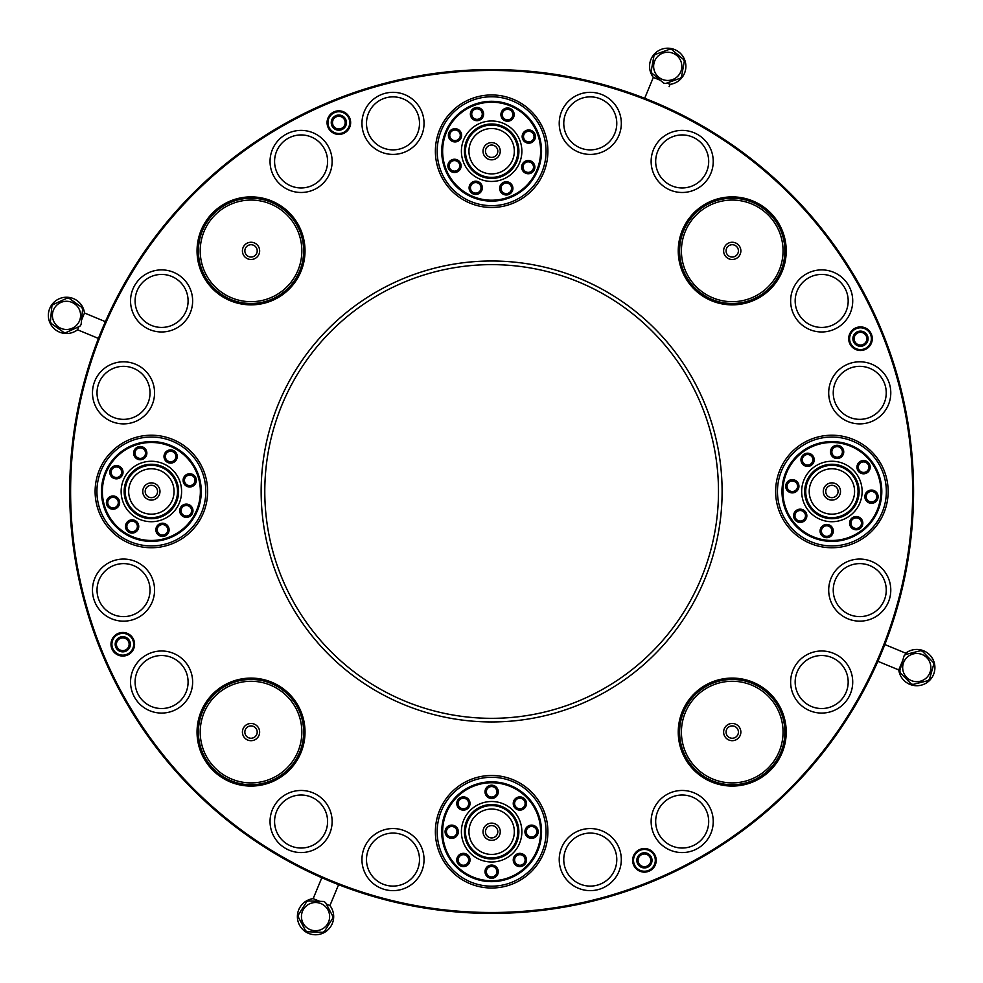 <?xml version="1.0" encoding="UTF-8"?>
<svg xmlns="http://www.w3.org/2000/svg" width="983" height="983" viewBox="0 0 983 983"><rect width="100%" height="100%" fill="white"/><g stroke="black" fill="none" stroke-linecap="round" stroke-linejoin="round"><path stroke-width="1.47" d="M524.689 801.391A5.259 5.259 0 0 0 514.613 803.111A5.259 5.259 0 0 0 520.757 808.702A5.259 5.259 0 0 0 524.689 801.391M490.271 796.906A5.259 5.259 0 0 0 496.894 791.905A5.259 5.259 0 0 0 490.443 786.695A5.259 5.259 0 0 0 490.271 796.906M458.533 805.495A5.259 5.259 0 0 0 468.633 804.057A5.259 5.259 0 0 0 462.661 798.307A5.259 5.259 0 0 0 458.533 805.495M446.835 833.731A5.259 5.259 0 0 0 456.948 832.282A5.259 5.259 0 0 0 450.964 826.531A5.259 5.259 0 0 0 446.835 833.731M458.533 861.956A5.259 5.259 0 0 0 468.633 860.518A5.259 5.259 0 0 0 462.661 854.768A5.259 5.259 0 0 0 458.533 861.956M486.757 873.654A5.259 5.259 0 0 0 496.87 872.216A5.259 5.259 0 0 0 490.886 866.453A5.259 5.259 0 0 0 486.757 873.654M514.711 861.047A5.259 5.259 0 0 0 522.157 864.708A5.259 5.259 0 0 0 523.902 856.598A5.259 5.259 0 0 0 514.711 861.047M526.679 833.719A5.259 5.259 0 0 0 534.654 835.992A5.259 5.259 0 0 0 534.936 827.711A5.259 5.259 0 0 0 526.679 833.719M449.231 165.881A5.259 5.259 0 0 0 459.147 168.314A5.259 5.259 0 0 0 455.743 160.745A5.259 5.259 0 0 0 449.231 165.881M479.004 183.71A5.259 5.259 0 0 0 470.931 185.652A5.259 5.259 0 0 0 474.777 193.012A5.259 5.259 0 0 0 479.004 183.71M511.541 188.478A5.259 5.259 0 0 0 501.686 185.775A5.259 5.259 0 0 0 504.881 193.43A5.259 5.259 0 0 0 511.541 188.478M533.511 167.245A5.259 5.259 0 0 0 523.669 164.542A5.259 5.259 0 0 0 526.863 172.197A5.259 5.259 0 0 0 533.511 167.245M534.039 136.698A5.259 5.259 0 0 0 527.625 131.439A5.259 5.259 0 0 0 524.074 138.947A5.259 5.259 0 0 0 534.039 136.698M512.807 114.716A5.259 5.259 0 0 0 506.392 109.469A5.259 5.259 0 0 0 502.841 116.965A5.259 5.259 0 0 0 512.807 114.716M482.149 115.134A5.259 5.259 0 0 0 472.946 110.71A5.259 5.259 0 0 0 474.703 118.82A5.259 5.259 0 0 0 482.149 115.134M460.277 135.433A5.259 5.259 0 0 0 453.863 130.174A5.259 5.259 0 0 0 450.312 137.669A5.259 5.259 0 0 0 460.277 135.433M526.016 803.983L523.681 798.663A6.168 6.168 0 0 0 523.349 798.417L517.574 797.791A6.168 6.168 0 0 0 517.193 797.95L513.753 802.632A6.168 6.168 0 0 0 513.716 803.05L516.05 808.358L513.716 803.05L514.22 805.999L516.05 808.358A6.168 6.168 0 0 0 516.382 808.604L522.157 809.242A6.168 6.168 0 0 0 522.538 809.07L525.966 804.389A6.168 6.168 0 0 0 526.016 803.983L523.706 798.737M523.349 798.417L517.574 797.791M516.382 808.604L522.084 809.23M489.841 785.921L485.737 790.025L489.841 785.921A6.168 6.168 0 0 1 490.234 785.81L495.85 787.309L493.233 785.859L490.234 785.81A6.168 6.168 0 0 0 489.841 785.921L485.737 790.025A6.168 6.168 0 0 0 485.627 790.43L487.113 795.96M485.737 790.025A6.168 6.168 0 0 0 485.627 790.43L487.126 796.033A6.168 6.168 0 0 0 487.421 796.328L492.962 797.815M487.126 796.033A6.168 6.168 0 0 0 487.421 796.328L493.036 797.827A6.168 6.168 0 0 0 493.429 797.717L497.533 793.613A6.168 6.168 0 0 0 497.644 793.22L496.145 787.604A6.168 6.168 0 0 0 495.85 787.309M497.607 793.072L496.145 787.604M490.234 785.81L495.776 787.297M460.892 797.877L457.328 802.472A6.168 6.168 0 0 0 457.267 802.878L459.454 808.259A6.168 6.168 0 0 0 459.786 808.505L465.537 809.304A6.168 6.168 0 0 0 465.917 809.144L469.481 804.561A6.168 6.168 0 0 0 469.542 804.155L467.355 798.774L469.542 804.155L469.112 801.182L467.355 798.774A6.168 6.168 0 0 0 467.023 798.515L461.273 797.729A6.168 6.168 0 0 0 460.892 797.877L457.365 802.411M457.267 802.878L459.454 808.259M461.273 797.729L467.023 798.515L461.273 797.729M445.631 830.696L449.194 826.113L445.631 830.696A6.168 6.168 0 0 0 445.569 831.114L447.769 836.484A6.168 6.168 0 0 0 448.088 836.742L453.839 837.528A6.168 6.168 0 0 0 454.232 837.381L457.795 832.798A6.168 6.168 0 0 0 457.845 832.38L457.427 829.419L455.657 826.998L457.845 832.38L455.657 826.998A6.168 6.168 0 0 0 455.326 826.752L449.575 825.953A6.168 6.168 0 0 0 449.194 826.113L445.631 830.696M445.569 831.114L447.769 836.484M449.575 825.953L455.326 826.752L449.575 825.953M467.023 854.977L461.273 854.19L467.023 854.977A6.168 6.168 0 0 1 467.355 855.235L469.542 860.616L469.112 857.643L467.355 855.235A6.168 6.168 0 0 0 467.023 854.977L461.273 854.19A6.168 6.168 0 0 0 460.892 854.338L457.328 858.933A6.168 6.168 0 0 0 457.267 859.339L459.454 864.721A6.168 6.168 0 0 0 459.786 864.966L465.537 865.765A6.168 6.168 0 0 0 465.917 865.605L469.444 861.083M457.328 858.933A6.168 6.168 0 0 0 457.267 859.339L459.454 864.721A6.168 6.168 0 0 0 459.786 864.966M465.537 865.765A6.168 6.168 0 0 0 465.917 865.605L469.481 861.022A6.168 6.168 0 0 0 469.542 860.616A6.168 6.168 0 0 1 469.481 861.022M467.355 855.235L469.542 860.616M494.154 877.303L497.717 872.72A6.168 6.168 0 0 0 497.767 872.302L495.579 866.932L497.767 872.302L497.349 869.341L495.579 866.932A6.168 6.168 0 0 0 495.26 866.674L489.497 865.876A6.168 6.168 0 0 0 489.116 866.035L485.553 870.619A6.168 6.168 0 0 0 485.491 871.036L487.691 876.406A6.168 6.168 0 0 0 488.01 876.664L493.773 877.463A6.168 6.168 0 0 0 494.154 877.303L497.668 872.769M485.491 871.036L487.691 876.406M489.497 865.876L495.26 866.674L489.497 865.876M515.411 864.241L520.929 866.06A6.168 6.168 0 0 0 521.334 865.974L525.659 862.103A6.168 6.168 0 0 0 525.794 861.698L524.603 856.021L525.794 861.698L525.905 858.712L524.603 856.021A6.168 6.168 0 0 0 524.32 855.714L518.803 853.895A6.168 6.168 0 0 0 518.397 853.981L514.072 857.852A6.168 6.168 0 0 0 513.937 858.245L515.129 863.934A6.168 6.168 0 0 0 515.411 864.241L520.855 866.035M513.937 858.245L515.129 863.934M524.32 855.714L518.803 853.895M535.514 827.01A6.168 6.168 0 0 0 535.182 826.752L529.432 825.953A6.168 6.168 0 0 0 529.051 826.101L525.475 830.684A6.168 6.168 0 0 0 525.426 831.102L527.601 836.484A6.168 6.168 0 0 0 527.932 836.73L533.683 837.541A6.168 6.168 0 0 0 534.064 837.381L537.64 832.798A6.168 6.168 0 0 0 537.701 832.392L537.283 829.431L535.514 827.01L537.701 832.392L535.538 827.084M529.051 826.101L525.475 830.684M525.475 831.237L527.601 836.484M534.064 837.381L537.64 832.798M535.035 826.728L529.432 825.953M454.257 159.688L449.243 162.613A6.168 6.168 0 0 0 449.034 162.981L449.059 168.781A6.168 6.168 0 0 0 449.268 169.137L454.306 172.025A6.168 6.168 0 0 0 454.724 172.025L459.737 169.101A6.168 6.168 0 0 0 459.946 168.744L460.658 165.832L459.921 162.932L459.946 168.744L459.921 162.932A6.168 6.168 0 0 0 459.712 162.576L454.674 159.688A6.168 6.168 0 0 0 454.257 159.688L449.243 162.613M449.034 162.981L449.059 168.781M449.403 169.211L454.306 172.025M454.724 172.025L459.737 169.101M459.589 162.502L454.674 159.688M480.699 191.366L481.535 185.762A6.168 6.168 0 0 0 481.387 185.382L476.841 181.769A6.168 6.168 0 0 0 476.423 181.708L471.029 183.833A6.168 6.168 0 0 0 470.771 184.153L469.923 189.83M474.556 193.86L470.058 190.284L471.889 192.668L474.605 193.897A6.168 6.168 0 0 0 475.022 193.958L480.417 191.832A6.168 6.168 0 0 0 480.687 191.513L481.535 185.762M481.387 185.382L476.841 181.769M476.423 181.708L471.029 183.833M470.771 184.153L469.911 189.903A6.168 6.168 0 0 0 470.058 190.284L474.605 193.897A6.168 6.168 0 0 0 475.022 193.958L480.417 191.832A6.168 6.168 0 0 0 480.687 191.513M511.369 191.771L506.343 194.523L511.443 191.746A6.168 6.168 0 0 0 511.651 191.39L511.787 185.578A6.168 6.168 0 0 0 511.59 185.222L506.687 182.236M506.343 194.523A6.168 6.168 0 0 1 505.926 194.523L500.961 191.501A6.168 6.168 0 0 1 500.765 191.132A6.168 6.168 0 0 0 500.961 191.501L505.926 194.523A6.168 6.168 0 0 0 506.343 194.523L511.443 191.746A6.168 6.168 0 0 0 511.651 191.39L511.787 185.578A6.168 6.168 0 0 0 511.59 185.222L506.626 182.199A6.168 6.168 0 0 0 506.208 182.187L501.121 184.976A6.168 6.168 0 0 0 500.9 185.332L500.114 188.22L500.765 191.132L500.9 185.332M506.208 182.187L501.121 184.976M528.449 173.229L533.413 170.514A6.168 6.168 0 0 0 533.622 170.157L533.757 164.345A6.168 6.168 0 0 0 533.56 163.989L528.67 161.003M533.757 164.345A6.168 6.168 0 0 0 533.56 163.989L528.608 160.966A6.168 6.168 0 0 0 528.19 160.954L523.091 163.743A6.168 6.168 0 0 0 522.882 164.1L522.747 169.899L522.882 164.1L522.084 166.987L522.747 169.899A6.168 6.168 0 0 0 522.944 170.268L527.896 173.291A6.168 6.168 0 0 0 528.313 173.291L533.413 170.514A6.168 6.168 0 0 0 533.622 170.157M528.608 160.966A6.168 6.168 0 0 0 528.19 160.954L523.091 163.743M522.944 170.268L527.896 173.291A6.168 6.168 0 0 0 528.313 173.291M528.842 142.744L533.941 139.955A6.168 6.168 0 0 0 534.15 139.598L534.285 133.799A6.168 6.168 0 0 0 534.088 133.43L529.124 130.407A6.168 6.168 0 0 0 528.707 130.407L523.62 133.184A6.168 6.168 0 0 0 523.398 133.541L522.612 136.428L523.263 139.353L523.398 133.541L523.263 139.353A6.168 6.168 0 0 0 523.46 139.709L528.424 142.732A6.168 6.168 0 0 0 528.842 142.744L533.941 139.955M534.15 139.451L534.285 133.799M534.088 133.43L529.124 130.407M528.584 130.481L523.62 133.184M523.46 139.709L528.362 142.695M502.03 117.37L502.166 111.57L501.379 114.458L502.03 117.37A6.168 6.168 0 0 0 502.239 117.739L507.191 120.762A6.168 6.168 0 0 0 507.609 120.774L512.635 118.021M507.609 120.774L512.708 117.985A6.168 6.168 0 0 0 512.917 117.628L513.052 111.816A6.168 6.168 0 0 0 512.856 111.46L507.892 108.437A6.168 6.168 0 0 0 507.474 108.425L502.387 111.214A6.168 6.168 0 0 0 502.166 111.57M512.917 117.628L513.052 111.816M512.856 111.46L507.892 108.437A6.168 6.168 0 0 0 507.474 108.425L502.387 111.214M507.191 120.762L502.239 117.739L507.191 120.762M475.944 120.159L481.461 118.329A6.168 6.168 0 0 0 481.731 118.021L482.911 112.332A6.168 6.168 0 0 0 482.776 111.939L478.438 108.081A6.168 6.168 0 0 0 478.033 107.995L472.528 109.813A6.168 6.168 0 0 0 472.245 110.133L471.078 115.81L472.245 110.133L470.955 112.824L471.078 115.81A6.168 6.168 0 0 0 471.201 116.203L475.539 120.073A6.168 6.168 0 0 0 475.944 120.159L481.387 118.353M482.776 111.939L478.438 108.081M475.539 120.073L471.201 116.203L475.539 120.073M455.068 141.478L460.167 138.701A6.168 6.168 0 0 0 460.388 138.345L460.536 132.545A6.168 6.168 0 0 0 460.339 132.177L455.375 129.142A6.168 6.168 0 0 0 454.969 129.142L449.87 131.906A6.168 6.168 0 0 0 449.649 132.263L448.85 135.15L449.501 138.075L449.649 132.263L449.501 138.075A6.168 6.168 0 0 0 449.698 138.431L454.65 141.466A6.168 6.168 0 0 0 455.068 141.478L460.167 138.701M454.834 129.203L449.87 131.906M449.698 138.431L454.65 141.466M487.507 836.336A6.168 6.168 0 0 1 487.04 827.625A6.168 6.168 0 0 1 495.751 827.158A6.168 6.168 0 0 1 496.231 835.869A6.168 6.168 0 0 1 487.507 836.336M486.597 154.773A6.168 6.168 0 0 1 488.072 146.172A6.168 6.168 0 0 1 496.673 147.659A6.168 6.168 0 0 1 495.199 156.26A6.168 6.168 0 0 1 486.597 154.773M497.398 825.327A8.626 8.626 0 0 1 494.314 839.937A8.626 8.626 0 0 1 483.206 829.959A8.626 8.626 0 0 1 497.398 825.327M498.676 146.246A8.626 8.626 0 0 1 492.422 159.799A8.626 8.626 0 0 1 483.808 147.61A8.626 8.626 0 0 1 498.676 146.246M506.798 814.87A22.683 22.683 0 0 1 498.676 853.305A22.683 22.683 0 0 1 469.444 827.059A22.683 22.683 0 0 1 506.798 814.87M510.165 138.124A22.683 22.683 0 0 1 493.712 173.807A22.683 22.683 0 0 1 471.029 141.724A22.683 22.683 0 0 1 510.165 138.124M473.45 851.991A27.217 27.217 0 0 0 518.852 831.741A27.217 27.217 0 0 0 480.552 806.883A27.217 27.217 0 0 0 473.45 851.991M469.407 166.926A27.217 27.217 0 0 0 515.805 163.731A27.217 27.217 0 0 0 491.635 123.993A27.217 27.217 0 0 0 469.407 166.926M515.436 807.94A6.267 6.267 0 0 0 524.295 807.94A6.267 6.267 0 0 0 524.295 799.081A6.267 6.267 0 0 0 515.436 799.081A6.267 6.267 0 0 0 515.436 807.94M491.635 798.085A6.267 6.267 0 0 0 497.889 791.819A6.267 6.267 0 0 0 491.635 785.564A6.267 6.267 0 0 0 485.369 791.819A6.267 6.267 0 0 0 491.635 798.085M467.834 807.94A6.267 6.267 0 0 0 467.834 799.081A6.267 6.267 0 0 0 458.975 799.081A6.267 6.267 0 0 0 458.975 807.94A6.267 6.267 0 0 0 467.834 807.94M457.967 831.741A6.267 6.267 0 0 0 451.713 825.487A6.267 6.267 0 0 0 445.446 831.741A6.267 6.267 0 0 0 451.713 838.008A6.267 6.267 0 0 0 457.967 831.741M467.834 855.554A6.267 6.267 0 0 0 458.975 855.554A6.267 6.267 0 0 0 458.975 864.401A6.267 6.267 0 0 0 467.834 864.401A6.267 6.267 0 0 0 467.834 855.554M491.635 865.409A6.267 6.267 0 0 0 485.369 871.663A6.267 6.267 0 0 0 491.635 877.93A6.267 6.267 0 0 0 497.889 871.663A6.267 6.267 0 0 0 491.635 865.409M515.436 855.554A6.267 6.267 0 0 0 515.436 864.401A6.267 6.267 0 0 0 524.295 864.401A6.267 6.267 0 0 0 524.295 855.554A6.267 6.267 0 0 0 515.436 855.554M525.303 831.741A6.267 6.267 0 0 0 531.557 838.008A6.267 6.267 0 0 0 537.824 831.741A6.267 6.267 0 0 0 531.557 825.487A6.267 6.267 0 0 0 525.303 831.741M460.314 163.559A6.267 6.267 0 0 0 452.192 160.032A6.267 6.267 0 0 0 448.666 168.154A6.267 6.267 0 0 0 456.788 171.681A6.267 6.267 0 0 0 460.314 163.559M478.217 182.088A6.267 6.267 0 0 0 469.985 185.332A6.267 6.267 0 0 0 473.228 193.577A6.267 6.267 0 0 0 481.461 190.333A6.267 6.267 0 0 0 478.217 182.088M503.984 182.531A6.267 6.267 0 0 0 500.458 190.653A6.267 6.267 0 0 0 508.567 194.179A6.267 6.267 0 0 0 512.106 186.057A6.267 6.267 0 0 0 503.984 182.531M522.514 164.628A6.267 6.267 0 0 0 525.758 172.873A6.267 6.267 0 0 0 533.99 169.617A6.267 6.267 0 0 0 530.746 161.384A6.267 6.267 0 0 0 522.514 164.628M522.956 138.873A6.267 6.267 0 0 0 531.078 142.4A6.267 6.267 0 0 0 534.605 134.278A6.267 6.267 0 0 0 526.483 130.751A6.267 6.267 0 0 0 522.956 138.873M505.053 120.344A6.267 6.267 0 0 0 513.286 117.088A6.267 6.267 0 0 0 510.042 108.855A6.267 6.267 0 0 0 501.797 112.099A6.267 6.267 0 0 0 505.053 120.344M479.286 119.901A6.267 6.267 0 0 0 482.813 111.779A6.267 6.267 0 0 0 474.691 108.253A6.267 6.267 0 0 0 471.164 116.375A6.267 6.267 0 0 0 479.286 119.901M460.757 137.804A6.267 6.267 0 0 0 457.513 129.559A6.267 6.267 0 0 0 449.28 132.816A6.267 6.267 0 0 0 452.524 141.048A6.267 6.267 0 0 0 460.757 137.804M491.635 123.993A27.217 27.217 0 0 1 498.381 177.591A27.217 27.217 0 0 1 466.311 161.2M524.553 798.835A6.623 6.623 0 0 0 513.47 801.796A6.623 6.623 0 0 0 521.58 809.906A6.623 6.623 0 0 0 524.553 798.835M491.635 785.196A6.623 6.623 0 0 0 485.897 795.136A6.623 6.623 0 0 0 497.373 795.136A6.623 6.623 0 0 0 491.635 785.196M458.717 798.835A6.623 6.623 0 0 0 461.691 809.906A6.623 6.623 0 0 0 469.8 801.796A6.623 6.623 0 0 0 458.717 798.835M445.09 831.741A6.623 6.623 0 0 0 455.018 837.479A6.623 6.623 0 0 0 455.018 826.003A6.623 6.623 0 0 0 445.09 831.741M458.717 864.659A6.623 6.623 0 0 0 469.8 861.686A6.623 6.623 0 0 0 461.691 853.576A6.623 6.623 0 0 0 458.717 864.659M491.635 878.298A6.623 6.623 0 0 0 497.373 868.358A6.623 6.623 0 0 0 485.897 868.358A6.623 6.623 0 0 0 491.635 878.298M524.553 864.659A6.623 6.623 0 0 0 521.58 853.576A6.623 6.623 0 0 0 513.47 861.686A6.623 6.623 0 0 0 524.553 864.659M538.18 831.741A6.623 6.623 0 0 0 528.252 826.003A6.623 6.623 0 0 0 528.252 837.479A6.623 6.623 0 0 0 538.18 831.741M448.334 168.29A6.623 6.623 0 0 0 459.675 169.985A6.623 6.623 0 0 0 455.473 159.307A6.623 6.623 0 0 0 448.334 168.29M473.081 193.909A6.623 6.623 0 0 0 482.309 187.077A6.623 6.623 0 0 0 471.779 182.506A6.623 6.623 0 0 0 473.081 193.909M508.702 194.523A6.623 6.623 0 0 0 510.398 183.17A6.623 6.623 0 0 0 499.72 187.384A6.623 6.623 0 0 0 508.702 194.523M534.322 169.764A6.623 6.623 0 0 0 527.502 160.548A6.623 6.623 0 0 0 522.931 171.067A6.623 6.623 0 0 0 534.322 169.764M534.936 134.143A6.623 6.623 0 0 0 523.595 132.447A6.623 6.623 0 0 0 527.797 143.125A6.623 6.623 0 0 0 534.936 134.143M510.189 108.523A6.623 6.623 0 0 0 500.961 115.355A6.623 6.623 0 0 0 511.492 119.926A6.623 6.623 0 0 0 510.189 108.523M474.568 107.909A6.623 6.623 0 0 0 472.872 119.262A6.623 6.623 0 0 0 483.538 115.048A6.623 6.623 0 0 0 474.568 107.909M448.936 132.668A6.623 6.623 0 0 0 455.768 141.884A6.623 6.623 0 0 0 460.339 131.366A6.623 6.623 0 0 0 448.936 132.668M526.286 797.102A49.003 49.003 0 0 0 444.304 819.06A49.003 49.003 0 0 0 504.316 879.072A49.003 49.003 0 0 0 526.286 797.102M446.049 169.187A49.003 49.003 0 0 0 529.984 181.708A49.003 49.003 0 0 0 498.86 102.748A49.003 49.003 0 0 0 446.049 169.187M526.925 796.451A49.9 49.9 0 0 0 443.431 818.827A49.9 49.9 0 0 0 504.549 879.945A49.9 49.9 0 0 0 526.925 796.451M445.201 169.518A49.9 49.9 0 0 0 530.697 182.273A49.9 49.9 0 0 0 498.995 101.851A49.9 49.9 0 0 0 445.201 169.518M194.953 480.822A5.259 5.259 0 0 0 185.308 477.48A5.259 5.259 0 0 0 187.986 485.332A5.259 5.259 0 0 0 194.953 480.822M166.975 460.302A5.259 5.259 0 0 0 175.625 454.871A5.259 5.259 0 0 0 167.823 452.045A5.259 5.259 0 0 0 166.975 460.302M135.027 452.524A5.259 5.259 0 0 0 144.575 456.137A5.259 5.259 0 0 0 142.105 448.211A5.259 5.259 0 0 0 135.027 452.524M111.165 471.619A5.259 5.259 0 0 0 120.712 475.231A5.259 5.259 0 0 0 118.255 467.306A5.259 5.259 0 0 0 111.165 471.619M107.798 501.994A5.259 5.259 0 0 0 117.346 505.606A5.259 5.259 0 0 0 114.888 497.681A5.259 5.259 0 0 0 107.798 501.994M126.893 525.844A5.259 5.259 0 0 0 132.791 531.68A5.259 5.259 0 0 0 137.018 524.541A5.259 5.259 0 0 0 126.893 525.844M157.464 528.289A5.259 5.259 0 0 0 162.22 535.084A5.259 5.259 0 0 0 167.651 528.817A5.259 5.259 0 0 0 157.464 528.289M181.118 510.103A5.259 5.259 0 0 0 190.665 513.74A5.259 5.259 0 0 0 188.22 505.815A5.259 5.259 0 0 0 181.118 510.103M824.159 535.674A5.259 5.259 0 0 0 831.778 532.405A5.259 5.259 0 0 0 826.752 525.794A5.259 5.259 0 0 0 824.159 535.674M854.19 518.287A5.259 5.259 0 0 0 851.978 526.286A5.259 5.259 0 0 0 860.272 526.495A5.259 5.259 0 0 0 854.19 518.287M874.145 492.151A5.259 5.259 0 0 0 866.428 495.211A5.259 5.259 0 0 0 871.27 501.944A5.259 5.259 0 0 0 874.145 492.151M866.232 462.637A5.259 5.259 0 0 0 858.528 465.696A5.259 5.259 0 0 0 863.369 472.43A5.259 5.259 0 0 0 866.232 462.637M839.765 447.351A5.259 5.259 0 0 0 832.06 450.423A5.259 5.259 0 0 0 836.902 457.156A5.259 5.259 0 0 0 839.765 447.351M810.25 455.264A5.259 5.259 0 0 0 803.111 462.563A5.259 5.259 0 0 0 811.356 463.484A5.259 5.259 0 0 0 810.25 455.264M795.751 482.284A5.259 5.259 0 0 0 787.616 483.906A5.259 5.259 0 0 0 791.168 491.402A5.259 5.259 0 0 0 795.751 482.284M802.89 511.246A5.259 5.259 0 0 0 795.739 518.533A5.259 5.259 0 0 0 803.983 519.466A5.259 5.259 0 0 0 802.89 511.246M251.697 244.742A6.168 6.168 0 0 1 257.165 251.55A6.168 6.168 0 0 1 250.358 257.005A6.168 6.168 0 0 1 244.902 250.21A6.168 6.168 0 0 1 251.697 244.742M245.013 733.465A6.168 6.168 0 0 1 249.645 726.068A6.168 6.168 0 0 1 257.042 730.701A6.168 6.168 0 0 1 252.41 738.098A6.168 6.168 0 0 1 245.013 733.465M726.093 731.536A6.168 6.168 0 0 1 732.79 725.933A6.168 6.168 0 0 1 738.38 732.63A6.168 6.168 0 0 1 731.684 738.233A6.168 6.168 0 0 1 726.093 731.536M735.616 245.713A6.168 6.168 0 0 1 737.397 254.253A6.168 6.168 0 0 1 728.858 256.035A6.168 6.168 0 0 1 727.076 247.495A6.168 6.168 0 0 1 735.616 245.713M189.375 486.524L194.646 484.078A6.168 6.168 0 0 0 194.88 483.734L195.396 477.947A6.168 6.168 0 0 0 195.224 477.578L190.469 474.236A6.168 6.168 0 0 0 190.051 474.199L184.792 476.644A6.168 6.168 0 0 0 184.546 476.988L184.03 482.764L184.546 476.988L183.563 479.815L184.03 482.764A6.168 6.168 0 0 0 184.214 483.144L188.957 486.487A6.168 6.168 0 0 0 189.375 486.524L194.573 484.103M195.224 477.578L190.53 474.273M184.325 483.231L188.957 486.487M175.244 460.474L176.596 454.982A6.168 6.168 0 0 0 176.485 454.588L172.295 450.57L176.485 454.588L174.888 452.057L172.295 450.57A6.168 6.168 0 0 0 171.89 450.46L166.311 452.082A6.168 6.168 0 0 0 166.029 452.377L164.653 457.943M166.029 452.377L164.64 458.017A6.168 6.168 0 0 0 164.751 458.422L168.941 462.44A6.168 6.168 0 0 0 169.346 462.538L174.925 460.929A6.168 6.168 0 0 0 175.207 460.622L176.596 454.982M164.751 458.422L168.941 462.44M169.494 462.501L174.925 460.929M166.311 452.082L171.89 450.46L166.311 452.082M140.618 447.044L135.421 449.292A6.168 6.168 0 0 0 135.175 449.624L134.499 455.387A6.168 6.168 0 0 0 134.671 455.768L139.328 459.233A6.168 6.168 0 0 0 139.733 459.282L145.066 456.984A6.168 6.168 0 0 0 145.324 456.653L146.381 453.851L145.988 450.89L145.324 456.653L145.988 450.89A6.168 6.168 0 0 0 145.828 450.509L141.171 447.032A6.168 6.168 0 0 0 140.753 446.982L135.421 449.292A6.168 6.168 0 0 0 135.175 449.624L134.499 455.387A6.168 6.168 0 0 0 134.671 455.768M145.988 450.89A6.168 6.168 0 0 0 145.828 450.509L141.233 447.081M116.903 466.077A6.168 6.168 0 0 1 117.321 466.126L121.978 469.604A6.168 6.168 0 0 1 122.138 469.985A6.168 6.168 0 0 0 121.978 469.604L117.321 466.126A6.168 6.168 0 0 0 116.903 466.077L111.57 468.387A6.168 6.168 0 0 0 111.325 468.719L110.649 474.482A6.168 6.168 0 0 0 110.809 474.863L115.466 478.328A6.168 6.168 0 0 0 115.883 478.377L121.216 476.079A6.168 6.168 0 0 0 121.462 475.747L122.519 472.946L122.138 469.985L121.462 475.747A6.168 6.168 0 0 1 121.216 476.079M111.3 468.866L110.649 474.482A6.168 6.168 0 0 0 110.809 474.863M122.138 469.985L121.462 475.747M107.933 499.229L107.282 504.857A6.168 6.168 0 0 0 107.442 505.237L112.099 508.702A6.168 6.168 0 0 0 112.517 508.752L117.849 506.454A6.168 6.168 0 0 0 118.095 506.122L118.771 500.347L118.095 506.122L119.152 503.321L118.771 500.347A6.168 6.168 0 0 0 118.611 499.966L113.954 496.501A6.168 6.168 0 0 0 113.537 496.452L108.277 498.725M113.537 496.452L108.204 498.75A6.168 6.168 0 0 0 107.958 499.081L107.282 504.857M118.611 499.966L114.003 496.55M132.496 520.363L127.298 522.612A6.168 6.168 0 0 0 127.053 522.944L126.377 528.707A6.168 6.168 0 0 0 126.537 529.087L131.194 532.553A6.168 6.168 0 0 0 131.611 532.602L136.944 530.304A6.168 6.168 0 0 0 137.19 529.972L138.247 527.171L137.866 524.209L137.19 529.972L137.866 524.209A6.168 6.168 0 0 0 137.706 523.828L133.037 520.351A6.168 6.168 0 0 0 132.631 520.314L127.298 522.612M127.053 522.944L126.377 528.707M126.66 529.173L131.194 532.553M131.747 532.553L136.944 530.304M137.583 523.73L133.037 520.351M161.028 535.747L166.545 534.482A6.168 6.168 0 0 0 166.852 534.199L168.548 528.645L166.852 534.199L168.388 531.631L168.548 528.645A6.168 6.168 0 0 0 168.449 528.24L164.493 523.988A6.168 6.168 0 0 0 164.1 523.865L158.509 525.155M164.1 523.865L158.435 525.168A6.168 6.168 0 0 0 158.14 525.45L156.432 531.004A6.168 6.168 0 0 0 156.53 531.41L160.438 535.6M158.091 525.598L156.432 531.004A6.168 6.168 0 0 0 156.53 531.41L160.487 535.661A6.168 6.168 0 0 0 160.88 535.784L166.545 534.482M168.449 528.24L164.493 523.988M186.733 504.635L181.536 506.872A6.168 6.168 0 0 0 181.29 507.203L180.602 512.966A6.168 6.168 0 0 0 180.761 513.347L185.418 516.825A6.168 6.168 0 0 0 185.824 516.874L191.157 514.588A6.168 6.168 0 0 0 191.415 514.256L192.471 511.455L192.09 508.494L191.415 514.183M191.808 508.014L191.931 508.113A6.168 6.168 0 0 1 192.09 508.494A6.168 6.168 0 0 0 191.931 508.113L187.286 504.635A6.168 6.168 0 0 0 186.868 504.586L181.536 506.872M181.265 507.351L180.602 512.966M180.884 513.445L185.418 516.825M185.959 516.825L191.157 514.588M192.09 508.494L191.415 514.256M191.931 508.113L187.286 504.635M831.851 527.687L826.764 524.897A6.168 6.168 0 0 0 826.347 524.897L821.383 527.908A6.168 6.168 0 0 0 821.186 528.276L821.309 534.088A6.168 6.168 0 0 0 821.518 534.433L826.617 537.234A6.168 6.168 0 0 0 827.022 537.222L831.999 534.211A6.168 6.168 0 0 0 832.196 533.855L832.073 528.043A6.168 6.168 0 0 0 831.851 527.687L831.79 527.65M821.518 534.433L826.617 537.234M827.022 537.222L831.999 534.211M826.347 524.897L821.383 527.908M860.973 527.072A6.168 6.168 0 0 0 861.219 526.741L861.98 520.99A6.168 6.168 0 0 0 861.821 520.597L857.213 517.07A6.168 6.168 0 0 0 856.807 517.009L851.438 519.233A6.168 6.168 0 0 0 851.18 519.565L850.43 525.327A6.168 6.168 0 0 0 850.59 525.708L855.198 529.235A6.168 6.168 0 0 0 855.603 529.296L858.564 528.854L860.973 527.072L855.603 529.296L860.973 527.072A6.168 6.168 0 0 0 861.219 526.741L861.98 520.99A6.168 6.168 0 0 0 861.821 520.597L857.213 517.07A6.168 6.168 0 0 0 856.807 517.009L851.438 519.233A6.168 6.168 0 0 0 851.18 519.565M871.171 502.817L866.22 499.917L868.37 502.018L871.233 502.854A6.168 6.168 0 0 0 871.651 502.854L876.701 499.991A6.168 6.168 0 0 0 876.91 499.622L876.947 493.822A6.168 6.168 0 0 0 876.738 493.454L871.786 490.566M876.738 493.454L871.724 490.529A6.168 6.168 0 0 0 871.307 490.529L866.33 493.355M871.307 490.529L866.269 493.392A6.168 6.168 0 0 0 866.06 493.761L866.023 499.561A6.168 6.168 0 0 0 866.22 499.917L871.233 502.854M866.06 493.761L866.023 499.561M876.701 499.991L871.651 502.854L876.701 499.991M868.702 463.865L868.825 463.939A6.168 6.168 0 0 1 869.033 464.308L868.997 470.107A6.168 6.168 0 0 1 868.788 470.464L863.738 473.339A6.168 6.168 0 0 1 863.332 473.339A6.168 6.168 0 0 0 863.738 473.339L868.788 470.464A6.168 6.168 0 0 0 868.997 470.107L869.033 464.308A6.168 6.168 0 0 0 868.825 463.939L863.824 461.015A6.168 6.168 0 0 0 863.406 461.002L858.356 463.878A6.168 6.168 0 0 0 858.147 464.234L858.11 470.046A6.168 6.168 0 0 0 858.319 470.402L860.457 472.504L863.332 473.339L858.319 470.402L863.258 473.302M868.825 463.939L863.824 461.015A6.168 6.168 0 0 0 863.406 461.002L858.356 463.878M836.803 458.029L831.851 455.129L833.989 457.218L836.865 458.066A6.168 6.168 0 0 0 837.283 458.066L842.333 455.19A6.168 6.168 0 0 0 842.542 454.834L842.566 449.022A6.168 6.168 0 0 0 842.37 448.666L837.356 445.729A6.168 6.168 0 0 0 836.938 445.729L831.888 448.604A6.168 6.168 0 0 0 831.679 448.961L831.655 454.699M836.816 445.803L831.888 448.604M831.679 448.961L831.643 454.773A6.168 6.168 0 0 0 831.851 455.129L836.865 458.066A6.168 6.168 0 0 0 837.283 458.066L842.333 455.19A6.168 6.168 0 0 0 842.542 454.834M807.35 465.967A6.168 6.168 0 0 0 807.768 465.979L812.806 463.104A6.168 6.168 0 0 0 813.027 462.747L813.052 456.935A6.168 6.168 0 0 0 812.855 456.579L807.842 453.642A6.168 6.168 0 0 0 807.424 453.642L802.374 456.517A6.168 6.168 0 0 0 802.165 456.874L802.128 462.674A6.168 6.168 0 0 0 802.337 463.042L804.475 465.131L807.35 465.967L802.337 463.042L807.289 465.93M813.027 462.747L813.052 456.935M807.424 453.642L802.374 456.517M807.768 465.979L812.744 463.14M790.971 492.286A6.168 6.168 0 0 0 791.376 492.372L796.857 490.443A6.168 6.168 0 0 0 797.127 490.136L798.208 484.422A6.168 6.168 0 0 0 798.073 484.029L793.662 480.245A6.168 6.168 0 0 0 793.256 480.171L787.776 482.088A6.168 6.168 0 0 0 787.506 482.407L786.425 488.109A6.168 6.168 0 0 0 786.56 488.502L788.292 490.947L790.971 492.286L786.56 488.502L790.91 492.237M797.127 490.136L798.208 484.422M791.376 492.372L796.857 490.443M805.642 518.582L805.691 512.929A6.168 6.168 0 0 0 805.482 512.561L800.481 509.624A6.168 6.168 0 0 0 800.064 509.612L795.014 512.475A6.168 6.168 0 0 0 794.805 512.843L794.755 518.643A6.168 6.168 0 0 0 794.964 519.012L797.102 521.101L799.965 521.948L795.026 519.049M794.964 519.012L799.965 521.948A6.168 6.168 0 0 0 800.383 521.948L805.433 519.085A6.168 6.168 0 0 0 805.642 518.729L805.691 512.929M800.064 509.612L795.014 512.475M800.383 521.948L805.433 519.085M55.023 307.2A14.094 14.094 0 0 0 57.972 326.614A14.094 14.094 0 0 0 77.46 324.243A14.094 14.094 0 0 0 75.027 304.152A14.094 14.094 0 0 0 55.023 307.2M308.035 928.542A14.094 14.094 0 0 0 327.241 924.475A14.094 14.094 0 0 0 323.751 905.159A14.094 14.094 0 0 0 303.845 908.747A14.094 14.094 0 0 0 308.035 928.542M930.434 664.139A14.094 14.094 0 0 0 912.924 654.014A14.094 14.094 0 0 0 903.328 671.831A14.094 14.094 0 0 0 920.616 681.133A14.094 14.094 0 0 0 930.434 664.139M665.221 80.225A14.094 14.094 0 0 0 681.674 68.441A14.094 14.094 0 0 0 669.398 52.345A14.094 14.094 0 0 0 653.793 64.264A14.094 14.094 0 0 0 665.221 80.225M250.1 259.451A8.626 8.626 0 0 1 244.079 245.787A8.626 8.626 0 0 1 258.922 247.397A8.626 8.626 0 0 1 250.1 259.451M259.426 730.148A8.626 8.626 0 0 1 248.502 740.322A8.626 8.626 0 0 1 245.16 725.773A8.626 8.626 0 0 1 259.426 730.148M740.826 732.851A8.626 8.626 0 0 1 727.285 739.13A8.626 8.626 0 0 1 728.612 724.262A8.626 8.626 0 0 1 740.826 732.851M727.518 258.087A8.626 8.626 0 0 1 728.354 243.182A8.626 8.626 0 0 1 740.85 251.365A8.626 8.626 0 0 1 727.518 258.087M146.307 495.002A6.168 6.168 0 0 1 147.843 486.413A6.168 6.168 0 0 1 156.432 487.961A6.168 6.168 0 0 1 154.896 496.55A6.168 6.168 0 0 1 146.307 495.002M831.901 497.656A6.168 6.168 0 0 1 825.732 491.475A6.168 6.168 0 0 1 831.901 485.307A6.168 6.168 0 0 1 838.069 491.475A6.168 6.168 0 0 1 831.901 497.656M79.906 326.221A17.239 17.239 0 0 0 81.122 324.525L82.597 309.19A17.239 17.239 0 0 0 81.724 307.286L69.191 298.353A17.239 17.239 0 0 0 67.102 298.156L53.094 304.546A17.239 17.239 0 0 0 51.878 306.254L50.416 321.576A17.239 17.239 0 0 0 51.276 323.481L63.821 332.414A17.239 17.239 0 0 0 65.898 332.61L79.906 326.221M325.582 902.603A17.239 17.239 0 0 0 323.812 901.485L308.429 900.907A17.239 17.239 0 0 0 306.585 901.878L298.377 914.915A17.239 17.239 0 0 0 298.304 917.004L305.492 930.618A17.239 17.239 0 0 0 307.261 931.737L322.645 932.314A17.239 17.239 0 0 0 324.501 931.343L332.696 918.306A17.239 17.239 0 0 0 332.77 916.217L325.582 902.603M900.33 672.777L911.044 683.836A17.239 17.239 0 0 0 913.06 684.414L927.989 680.666A17.239 17.239 0 0 0 929.488 679.204L933.715 664.397A17.239 17.239 0 0 0 933.199 662.37L922.484 651.311A17.239 17.239 0 0 0 920.481 650.734L905.54 654.494A17.239 17.239 0 0 0 904.041 655.944L899.826 670.75A17.239 17.239 0 0 0 900.33 672.777M669.767 49.224L655.28 54.434A17.239 17.239 0 0 0 653.928 56.019L651.176 71.181A17.239 17.239 0 0 0 651.889 73.147L663.636 83.1A17.239 17.239 0 0 0 665.688 83.469L680.187 78.271A17.239 17.239 0 0 0 681.538 76.674L684.279 61.524A17.239 17.239 0 0 0 683.578 59.558L671.819 49.605A17.239 17.239 0 0 0 669.767 49.224M158.447 486.56A8.626 8.626 0 0 1 152.095 500.064A8.626 8.626 0 0 1 143.567 487.814A8.626 8.626 0 0 1 158.447 486.56M831.901 482.862A8.626 8.626 0 0 1 839.359 495.788A8.626 8.626 0 0 1 824.43 495.788A8.626 8.626 0 0 1 831.901 482.862M256.723 198.554A52.627 52.627 0 0 0 202.879 272.107A52.627 52.627 0 0 0 293.487 281.974A52.627 52.627 0 0 0 256.723 198.554M199.746 743.885A52.627 52.627 0 0 0 286.901 770.598A52.627 52.627 0 0 0 266.454 681.76A52.627 52.627 0 0 0 199.746 743.885M679.818 727.408A52.627 52.627 0 0 0 754.403 779.814A52.627 52.627 0 0 0 762.501 689.022A52.627 52.627 0 0 0 679.818 727.408M761.075 206.848A52.627 52.627 0 0 0 679.695 247.913A52.627 52.627 0 0 0 755.939 297.861A52.627 52.627 0 0 0 761.075 206.848M333.827 118.746A6.353 6.353 0 0 0 336.161 128.38A6.353 6.353 0 0 0 345.045 124.005A6.353 6.353 0 0 0 333.827 118.746M116.707 642.415A6.353 6.353 0 0 0 121.843 650.549A6.353 6.353 0 0 0 129.129 644.258A6.353 6.353 0 0 0 116.707 642.415M650.599 861.808A6.353 6.353 0 0 0 644.418 853.981A6.353 6.353 0 0 0 638.09 859.842A6.353 6.353 0 0 0 643.435 866.613A6.353 6.353 0 0 0 650.599 861.808M855.456 334.81A6.353 6.353 0 0 0 857.79 344.443A6.353 6.353 0 0 0 866.687 340.081A6.353 6.353 0 0 0 855.456 334.81M169.985 478.524A22.683 22.683 0 0 1 153.287 514.084A22.683 22.683 0 0 1 130.837 481.83A22.683 22.683 0 0 1 169.985 478.524M831.901 468.793A22.683 22.683 0 0 1 851.548 502.817A22.683 22.683 0 0 1 812.253 502.817A22.683 22.683 0 0 1 831.901 468.793M333.47 127.999A7.606 7.606 0 0 0 345.869 125.541A7.606 7.606 0 0 0 338.852 115.023A7.606 7.606 0 0 0 333.47 127.999M128.159 649.64A7.606 7.606 0 0 0 120.811 636.923A7.606 7.606 0 0 0 116.203 648.067A7.606 7.606 0 0 0 128.159 649.64M649.788 854.964A7.606 7.606 0 0 0 637.082 862.3A7.606 7.606 0 0 0 648.215 866.92A7.606 7.606 0 0 0 649.788 854.964M855.112 333.323A7.606 7.606 0 0 0 856.685 345.279A7.606 7.606 0 0 0 867.829 340.659A7.606 7.606 0 0 0 855.112 333.323M129.031 507.031A27.217 27.217 0 0 0 175.502 504.082A27.217 27.217 0 0 0 151.37 464.259A27.217 27.217 0 0 0 129.031 507.031M831.901 518.705A27.217 27.217 0 0 0 859.117 491.475A27.217 27.217 0 0 0 831.901 464.259A27.217 27.217 0 0 0 804.684 491.475A27.217 27.217 0 0 0 831.901 518.705M183.698 482.1A6.267 6.267 0 0 0 191.464 486.376A6.267 6.267 0 0 0 195.728 478.61A6.267 6.267 0 0 0 187.974 474.347A6.267 6.267 0 0 0 183.698 482.1M167.602 461.985A6.267 6.267 0 0 0 176.104 459.516A6.267 6.267 0 0 0 173.635 451.013A6.267 6.267 0 0 0 165.132 453.482A6.267 6.267 0 0 0 167.602 461.985M141.994 459.147A6.267 6.267 0 0 0 146.258 451.394A6.267 6.267 0 0 0 138.505 447.118A6.267 6.267 0 0 0 134.241 454.883A6.267 6.267 0 0 0 141.994 459.147M121.88 475.244A6.267 6.267 0 0 0 119.41 466.741A6.267 6.267 0 0 0 110.907 469.21A6.267 6.267 0 0 0 113.377 477.713A6.267 6.267 0 0 0 121.88 475.244M119.041 500.863A6.267 6.267 0 0 0 111.288 496.587A6.267 6.267 0 0 0 107.012 504.34A6.267 6.267 0 0 0 114.765 508.616A6.267 6.267 0 0 0 119.041 500.863M135.138 520.978A6.267 6.267 0 0 0 126.635 523.435A6.267 6.267 0 0 0 129.105 531.938A6.267 6.267 0 0 0 137.608 529.481A6.267 6.267 0 0 0 135.138 520.978M160.745 523.816A6.267 6.267 0 0 0 156.481 531.57A6.267 6.267 0 0 0 164.235 535.833A6.267 6.267 0 0 0 168.498 528.08A6.267 6.267 0 0 0 160.745 523.816M180.86 507.707A6.267 6.267 0 0 0 183.329 516.21A6.267 6.267 0 0 0 191.832 513.753A6.267 6.267 0 0 0 189.363 505.25A6.267 6.267 0 0 0 180.86 507.707M177.518 483.894A27.217 27.217 0 0 1 156.457 518.225A27.217 27.217 0 0 1 124.263 494.044A27.217 27.217 0 0 1 151.37 464.259M827.502 524.861A6.267 6.267 0 0 0 820.486 530.242A6.267 6.267 0 0 0 825.867 537.271A6.267 6.267 0 0 0 832.896 531.877A6.267 6.267 0 0 0 827.502 524.861M852.396 518.188A6.267 6.267 0 0 0 851.241 526.962A6.267 6.267 0 0 0 860.014 528.117A6.267 6.267 0 0 0 861.169 519.343A6.267 6.267 0 0 0 852.396 518.188M865.273 495.874A6.267 6.267 0 0 0 870.668 502.903A6.267 6.267 0 0 0 877.684 497.509A6.267 6.267 0 0 0 872.302 490.48A6.267 6.267 0 0 0 865.273 495.874M858.601 470.992A6.267 6.267 0 0 0 867.387 472.147A6.267 6.267 0 0 0 868.542 463.362A6.267 6.267 0 0 0 859.756 462.207A6.267 6.267 0 0 0 858.601 470.992M836.287 458.103A6.267 6.267 0 0 0 843.316 452.708A6.267 6.267 0 0 0 837.921 445.692A6.267 6.267 0 0 0 830.905 451.074A6.267 6.267 0 0 0 836.287 458.103M811.405 464.775A6.267 6.267 0 0 0 812.56 455.989A6.267 6.267 0 0 0 803.787 454.834A6.267 6.267 0 0 0 802.632 463.62A6.267 6.267 0 0 0 811.405 464.775M798.528 487.089A6.267 6.267 0 0 0 793.134 480.06A6.267 6.267 0 0 0 786.105 485.455A6.267 6.267 0 0 0 791.499 492.471A6.267 6.267 0 0 0 798.528 487.089M805.188 511.971A6.267 6.267 0 0 0 796.414 510.816A6.267 6.267 0 0 0 795.259 519.602A6.267 6.267 0 0 0 804.033 520.757A6.267 6.267 0 0 0 805.188 511.971M859.117 491.475A27.217 27.217 0 0 1 828.35 518.471M319.721 901.337L313.172 898.622L321.822 877.733A421.928 421.928 0 0 1 98.447 338.435L77.546 329.784L78.824 326.725M81.54 320.139L84.501 313.012A18.149 18.149 0 0 0 49.74 308.441A18.149 18.149 0 0 0 77.546 329.784L79.906 330.755M313.172 898.622A18.149 18.149 0 0 0 308.601 933.383A18.149 18.149 0 0 0 329.932 905.564L326.368 904.09M789.988 193.135A421.928 421.928 0 0 0 84.083 382.276A421.928 421.928 0 0 0 600.834 899.027A421.928 421.928 0 0 0 789.988 193.135A421.928 421.928 0 0 1 884.823 644.529L905.724 653.179L904.962 655.01M902.873 660.06L898.769 669.939A18.149 18.149 0 0 0 933.531 674.522A18.149 18.149 0 0 0 905.724 653.179L884.823 644.529M666.929 83.027L670.099 84.341A18.149 18.149 0 0 0 674.67 49.58A18.149 18.149 0 0 0 653.326 77.399L660.33 80.299M288.56 213.348A53.082 53.082 0 0 0 199.758 237.136A53.082 53.082 0 0 0 264.771 302.15A53.082 53.082 0 0 0 288.56 213.348M213.495 694.551A53.082 53.082 0 0 0 237.296 783.353A53.082 53.082 0 0 0 302.309 718.34A53.082 53.082 0 0 0 213.495 694.551M694.698 769.615A53.082 53.082 0 0 0 783.512 745.827A53.082 53.082 0 0 0 718.499 680.814A53.082 53.082 0 0 0 694.698 769.615M769.775 288.412A53.082 53.082 0 0 0 745.974 199.598A53.082 53.082 0 0 0 680.961 264.611A53.082 53.082 0 0 0 769.775 288.412M346.544 114.925A10.887 10.887 0 0 0 328.334 119.803A10.887 10.887 0 0 0 341.666 133.147A10.887 10.887 0 0 0 346.544 114.925M115.085 636.566A10.887 10.887 0 0 0 119.963 654.776A10.887 10.887 0 0 0 133.295 641.444A10.887 10.887 0 0 0 115.085 636.566M636.714 868.038A10.887 10.887 0 0 0 654.936 863.148A10.887 10.887 0 0 0 641.604 849.816A10.887 10.887 0 0 0 636.714 868.038M868.186 346.397A10.887 10.887 0 0 0 863.307 328.175A10.887 10.887 0 0 0 849.976 341.519A10.887 10.887 0 0 0 868.186 346.397M196.072 478.512A6.623 6.623 0 0 0 184.939 475.772A6.623 6.623 0 0 0 188.134 486.794A6.623 6.623 0 0 0 196.072 478.512M173.819 450.706A6.623 6.623 0 0 0 164.001 456.64A6.623 6.623 0 0 0 174.052 462.17A6.623 6.623 0 0 0 173.819 450.706M138.406 446.774A6.623 6.623 0 0 0 135.666 457.918A6.623 6.623 0 0 0 146.676 454.724A6.623 6.623 0 0 0 138.406 446.774M110.588 469.038A6.623 6.623 0 0 0 116.522 478.856A6.623 6.623 0 0 0 122.064 468.805A6.623 6.623 0 0 0 110.588 469.038M106.668 504.451A6.623 6.623 0 0 0 117.8 507.191A6.623 6.623 0 0 0 114.606 496.169A6.623 6.623 0 0 0 106.668 504.451M128.933 532.258A6.623 6.623 0 0 0 138.738 526.323A6.623 6.623 0 0 0 128.687 520.793A6.623 6.623 0 0 0 128.933 532.258M164.333 536.19A6.623 6.623 0 0 0 167.073 525.045A6.623 6.623 0 0 0 156.064 528.24A6.623 6.623 0 0 0 164.333 536.19M192.152 513.925A6.623 6.623 0 0 0 186.217 504.107A6.623 6.623 0 0 0 180.675 514.158A6.623 6.623 0 0 0 192.152 513.925M825.818 537.627A6.623 6.623 0 0 0 832.81 528.522A6.623 6.623 0 0 0 821.432 527.035A6.623 6.623 0 0 0 825.818 537.627M860.236 528.412A6.623 6.623 0 0 0 858.737 517.033A6.623 6.623 0 0 0 849.631 524.013A6.623 6.623 0 0 0 860.236 528.412M878.052 497.558A6.623 6.623 0 0 0 868.947 490.566A6.623 6.623 0 0 0 867.448 501.944A6.623 6.623 0 0 0 878.052 497.558M868.825 463.14A6.623 6.623 0 0 0 857.459 464.64A6.623 6.623 0 0 0 864.438 473.745A6.623 6.623 0 0 0 868.825 463.14M837.971 445.336A6.623 6.623 0 0 0 830.991 454.429A6.623 6.623 0 0 0 842.37 455.928A6.623 6.623 0 0 0 837.971 445.336M803.566 454.551A6.623 6.623 0 0 0 805.065 465.93A6.623 6.623 0 0 0 814.157 458.938A6.623 6.623 0 0 0 803.566 454.551M785.749 485.405A6.623 6.623 0 0 0 794.854 492.385A6.623 6.623 0 0 0 796.353 481.019A6.623 6.623 0 0 0 785.749 485.405M794.964 519.823A6.623 6.623 0 0 0 806.343 518.324A6.623 6.623 0 0 0 799.363 509.219A6.623 6.623 0 0 0 794.964 519.823M289.211 212.697A53.991 53.991 0 0 0 198.885 236.903A53.991 53.991 0 0 0 265.005 303.022A53.991 53.991 0 0 0 289.211 212.697M212.856 693.912A53.991 53.991 0 0 0 237.063 784.237A53.991 53.991 0 0 0 303.182 718.106A53.991 53.991 0 0 0 212.856 693.912M694.059 770.254A53.991 53.991 0 0 0 784.385 746.06A53.991 53.991 0 0 0 718.266 679.929A53.991 53.991 0 0 0 694.059 770.254M770.414 289.051A53.991 53.991 0 0 0 746.208 198.726A53.991 53.991 0 0 0 680.089 264.845A53.991 53.991 0 0 0 770.414 289.051M347.196 114.286A11.796 11.796 0 0 0 327.462 119.57A11.796 11.796 0 0 0 341.9 134.02A11.796 11.796 0 0 0 347.196 114.286M114.446 635.927A11.796 11.796 0 0 0 119.729 655.661A11.796 11.796 0 0 0 134.18 641.211A11.796 11.796 0 0 0 114.446 635.927M636.075 868.677A11.796 11.796 0 0 0 655.808 863.381A11.796 11.796 0 0 0 641.371 848.943A11.796 11.796 0 0 0 636.075 868.677M868.825 347.036A11.796 11.796 0 0 0 863.541 327.302A11.796 11.796 0 0 0 849.091 341.752A11.796 11.796 0 0 0 868.825 347.036M198.431 477.836A49.003 49.003 0 0 0 116.019 457.55A49.003 49.003 0 0 0 139.66 539.053A49.003 49.003 0 0 0 198.431 477.836M825.499 540.06A49.003 49.003 0 0 0 877.168 472.725A49.003 49.003 0 0 0 793.023 461.654A49.003 49.003 0 0 0 825.499 540.06M332.131 161.445A31.038 31.038 0 0 0 285.562 134.56A31.038 31.038 0 0 0 285.562 188.318A31.038 31.038 0 0 0 332.131 161.445M424.042 123.367A31.038 31.038 0 0 0 377.484 96.481A31.038 31.038 0 0 0 377.484 150.252A31.038 31.038 0 0 0 424.042 123.367M612.225 145.324A31.038 31.038 0 0 0 598.303 93.385A31.038 31.038 0 0 0 560.285 131.403A31.038 31.038 0 0 0 612.225 145.324M704.135 183.391A31.038 31.038 0 0 0 690.213 131.452A31.038 31.038 0 0 0 652.196 169.469A31.038 31.038 0 0 0 704.135 183.391M821.677 331.971A31.038 31.038 0 0 0 848.562 285.414A31.038 31.038 0 0 0 794.792 285.414A31.038 31.038 0 0 0 821.677 331.971M859.744 423.882A31.038 31.038 0 0 0 886.629 377.325A31.038 31.038 0 0 0 832.859 377.325A31.038 31.038 0 0 0 859.744 423.882M837.799 612.065A31.038 31.038 0 0 0 889.726 598.143A31.038 31.038 0 0 0 851.708 560.126A31.038 31.038 0 0 0 837.799 612.065M799.72 703.975A31.038 31.038 0 0 0 851.659 690.066A31.038 31.038 0 0 0 813.641 652.048A31.038 31.038 0 0 0 799.72 703.975M651.139 821.518A31.038 31.038 0 0 0 697.709 848.403A31.038 31.038 0 0 0 697.709 794.633A31.038 31.038 0 0 0 651.139 821.518M559.229 859.597A31.038 31.038 0 0 0 605.786 886.469A31.038 31.038 0 0 0 605.786 832.712A31.038 31.038 0 0 0 559.229 859.597M371.046 837.639A31.038 31.038 0 0 0 384.967 889.578A31.038 31.038 0 0 0 422.985 851.561A31.038 31.038 0 0 0 371.046 837.639M279.135 799.572A31.038 31.038 0 0 0 293.057 851.499A31.038 31.038 0 0 0 331.074 813.482A31.038 31.038 0 0 0 279.135 799.572M161.593 650.992A31.038 31.038 0 0 0 134.708 697.549A31.038 31.038 0 0 0 188.478 697.549A31.038 31.038 0 0 0 161.593 650.992M123.526 559.069A31.038 31.038 0 0 0 96.641 605.639A31.038 31.038 0 0 0 150.411 605.639A31.038 31.038 0 0 0 123.526 559.069M183.551 278.988A31.038 31.038 0 0 0 131.611 292.897A31.038 31.038 0 0 0 169.629 330.915A31.038 31.038 0 0 0 183.551 278.988M145.472 370.898A31.038 31.038 0 0 0 93.545 384.808A31.038 31.038 0 0 0 131.562 422.825A31.038 31.038 0 0 0 145.472 370.898M531.41 190.997A56.252 56.252 0 0 0 506.196 96.875A56.252 56.252 0 0 0 437.3 165.771A56.252 56.252 0 0 0 531.41 190.997M792.114 531.262A56.252 56.252 0 0 0 886.236 506.036A56.252 56.252 0 0 0 817.34 437.14A56.252 56.252 0 0 0 792.114 531.262M451.861 791.966A56.252 56.252 0 0 0 477.074 886.088A56.252 56.252 0 0 0 545.97 817.18A56.252 56.252 0 0 0 451.861 791.966M191.144 451.701A56.252 56.252 0 0 0 97.034 476.915A56.252 56.252 0 0 0 165.93 545.823A56.252 56.252 0 0 0 191.144 451.701M654.604 328.506A230.477 230.477 0 0 0 269.01 431.832A230.477 230.477 0 0 0 551.291 714.1A230.477 230.477 0 0 0 654.604 328.506M789.337 193.774A421.019 421.019 0 0 0 84.956 382.51A421.019 421.019 0 0 0 600.601 898.155A421.019 421.019 0 0 0 789.337 193.774M199.303 477.578A49.9 49.9 0 0 0 115.367 456.923A49.9 49.9 0 0 0 139.439 539.937A49.9 49.9 0 0 0 199.303 477.578M825.388 540.957A49.9 49.9 0 0 0 878.003 472.381A49.9 49.9 0 0 0 792.31 461.101A49.9 49.9 0 0 0 825.388 540.957M652.036 331.074A226.84 226.84 0 0 0 272.524 432.766A226.84 226.84 0 0 0 550.345 710.598A226.84 226.84 0 0 0 652.036 331.074M189.866 452.979A54.446 54.446 0 0 0 98.779 477.394A54.446 54.446 0 0 0 165.463 544.066A54.446 54.446 0 0 0 189.866 452.979M453.138 793.244A54.446 54.446 0 0 0 477.541 884.331A54.446 54.446 0 0 0 544.226 817.659A54.446 54.446 0 0 0 453.138 793.244M793.404 529.972A54.446 54.446 0 0 0 884.491 505.569A54.446 54.446 0 0 0 817.807 438.897A54.446 54.446 0 0 0 793.404 529.972M530.132 189.707A54.446 54.446 0 0 0 505.729 98.632A54.446 54.446 0 0 0 439.045 165.304A54.446 54.446 0 0 0 530.132 189.707M180.344 282.195A26.504 26.504 0 0 0 135.998 294.077A26.504 26.504 0 0 0 168.462 326.528A26.504 26.504 0 0 0 180.344 282.195M142.265 374.105A26.504 26.504 0 0 0 97.919 385.987A26.504 26.504 0 0 0 130.383 418.451A26.504 26.504 0 0 0 142.265 374.105M161.593 655.526A26.504 26.504 0 0 0 138.64 695.276A26.504 26.504 0 0 0 184.546 695.276A26.504 26.504 0 0 0 161.593 655.526M123.526 563.615A26.504 26.504 0 0 0 100.573 603.365A26.504 26.504 0 0 0 146.479 603.365A26.504 26.504 0 0 0 123.526 563.615M374.253 840.846A26.504 26.504 0 0 0 386.135 885.192A26.504 26.504 0 0 0 418.598 852.728A26.504 26.504 0 0 0 374.253 840.846M282.342 802.779A26.504 26.504 0 0 0 294.224 847.125A26.504 26.504 0 0 0 326.688 814.661A26.504 26.504 0 0 0 282.342 802.779M655.673 821.518A26.504 26.504 0 0 0 695.436 844.471A26.504 26.504 0 0 0 695.436 798.565A26.504 26.504 0 0 0 655.673 821.518M563.763 859.597A26.504 26.504 0 0 0 603.525 882.55A26.504 26.504 0 0 0 603.525 836.631A26.504 26.504 0 0 0 563.763 859.597M841.006 608.858A26.504 26.504 0 0 0 885.351 596.976A26.504 26.504 0 0 0 852.888 564.512A26.504 26.504 0 0 0 841.006 608.858M802.927 700.768A26.504 26.504 0 0 0 847.272 688.886A26.504 26.504 0 0 0 814.809 656.423A26.504 26.504 0 0 0 802.927 700.768M821.677 327.437A26.504 26.504 0 0 0 844.63 287.675A26.504 26.504 0 0 0 798.724 287.675A26.504 26.504 0 0 0 821.677 327.437M859.744 419.348A26.504 26.504 0 0 0 882.697 379.598A26.504 26.504 0 0 0 836.791 379.598A26.504 26.504 0 0 0 859.744 419.348M609.018 142.117A26.504 26.504 0 0 0 597.136 97.772A26.504 26.504 0 0 0 564.672 130.235A26.504 26.504 0 0 0 609.018 142.117M700.928 180.184A26.504 26.504 0 0 0 689.046 135.838A26.504 26.504 0 0 0 656.583 168.302A26.504 26.504 0 0 0 700.928 180.184M327.597 161.445A26.504 26.504 0 0 0 287.835 138.492A26.504 26.504 0 0 0 287.835 184.399A26.504 26.504 0 0 0 327.597 161.445M419.508 123.367A26.504 26.504 0 0 0 379.745 100.413A26.504 26.504 0 0 0 379.745 146.32A26.504 26.504 0 0 0 419.508 123.367M146.012 249.473A421.928 421.928 0 0 0 105.39 321.674L84.501 313.012M329.932 905.564L338.594 884.675A421.928 421.928 0 0 0 877.88 661.289L898.769 669.939A18.149 18.149 0 0 0 933.531 674.522M474.15 851.204A26.16 26.16 0 0 0 511.099 849.226A26.16 26.16 0 0 0 509.108 812.277A26.16 26.16 0 0 0 472.172 814.268A26.16 26.16 0 0 0 474.15 851.204M470.267 166.311A26.16 26.16 0 0 0 506.736 172.578A26.16 26.16 0 0 0 512.991 136.121A26.16 26.16 0 0 0 476.534 129.854A26.16 26.16 0 0 0 470.267 166.311M513.015 810.361A30.24 30.24 0 0 0 462.428 823.914A30.24 30.24 0 0 0 499.462 860.948A30.24 30.24 0 0 0 513.015 810.361M463.509 162.306A30.24 30.24 0 0 0 515.301 170.034A30.24 30.24 0 0 0 496.096 121.314A30.24 30.24 0 0 0 463.509 162.306M256.526 200.36A50.809 50.809 0 0 0 204.538 271.369A50.809 50.809 0 0 0 292.025 280.892A50.809 50.809 0 0 0 256.526 200.36M201.515 743.48A50.809 50.809 0 0 0 285.66 769.271A50.809 50.809 0 0 0 265.914 683.504A50.809 50.809 0 0 0 201.515 743.48M681.624 727.567A50.809 50.809 0 0 0 753.629 778.167A50.809 50.809 0 0 0 761.456 690.508A50.809 50.809 0 0 0 681.624 727.567M760.08 208.371A50.809 50.809 0 0 0 681.502 248.011A50.809 50.809 0 0 0 755.128 296.239A50.809 50.809 0 0 0 760.08 208.371M129.903 506.417A26.16 26.16 0 0 0 166.311 512.954A26.16 26.16 0 0 0 172.836 476.534A26.16 26.16 0 0 0 136.428 470.009A26.16 26.16 0 0 0 129.903 506.417M831.901 517.636A26.16 26.16 0 0 0 858.061 491.475A26.16 26.16 0 0 0 831.901 465.328A26.16 26.16 0 0 0 805.741 491.475A26.16 26.16 0 0 0 831.901 517.636M180.405 483.058A30.24 30.24 0 0 0 129.559 470.55A30.24 30.24 0 0 0 144.145 520.843A30.24 30.24 0 0 0 180.405 483.058M827.956 521.457A30.24 30.24 0 0 0 859.83 479.913A30.24 30.24 0 0 0 807.915 473.069A30.24 30.24 0 0 0 827.956 521.457M669.116 86.701L670.099 84.341M896.41 668.968L898.769 669.939M644.676 98.288L653.326 77.399"/></g></svg>
